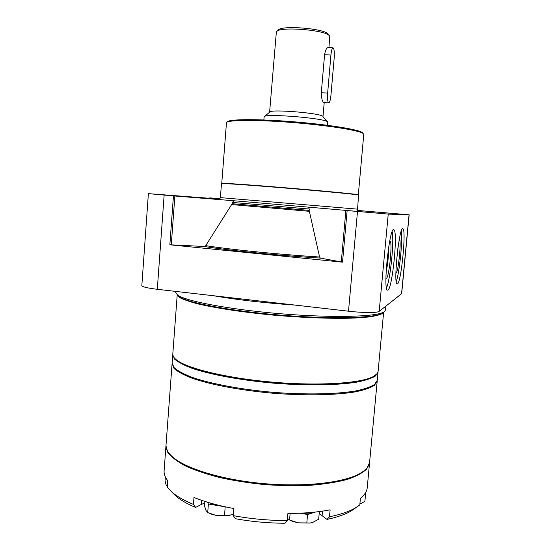 <?xml version="1.0" encoding="UTF-8"?>
<svg xmlns="http://www.w3.org/2000/svg" width="551" height="551" viewBox="0 0 551 551"><rect width="100%" height="100%" fill="white"/><g stroke="black" fill="none" stroke-linecap="round" stroke-linejoin="round"><path stroke-width="0.83" d="M165.341 476.835L165.052 480.706L166.058 484.708L167.27 486.313L167.697 480.617M210.165 503.008C212.638 504.317 215.902 505.177 219.959 505.604M225.593 506.892L208.381 504.013L207.472 502.209M233.438 514.111L229.505 515.343L224.505 515.522L215.978 515.343L211.074 513.966L207.713 512.499L208.381 504.013M224.505 515.522L225.187 507.003M207.713 512.499L206.005 510.515L204.531 505.956L204.889 501.396M208.691 512.967L215.978 515.343L230.986 514.999M302.354 513.098C306.645 513.456 310.227 513.181 313.099 512.292M315.509 512.037L307.554 514.496L300.199 513.201M319.366 511.569L318.678 519.235L312.672 522.444L310.261 522.989L298.05 522.83L289.564 519.965L290.129 513.456M306.804 523.03L307.554 514.496M289.564 519.965L287.56 518.567M289.33 519.875L292.244 521.26L298.05 522.83L309.999 523.071L312.672 522.444M365.299 493.138L365.623 493.455L364.955 493.662M360.402 503.883L364.893 501.3L365.623 493.455M366.553 490.652L366.339 491.182M201.749 500.356L201.439 504.392L195.598 507.437L193.429 504.406C184.73 500.804 177.877 496.974 172.876 492.925L167.408 487.504L167.903 480.878C165.121 477.366 163.854 473.963 164.115 470.671L166.003 445.38M195.598 507.437C187.56 504.041 181.196 500.432 176.506 496.63L171.581 491.836M287.298 520.578C269.053 520.557 251.056 518.918 233.314 515.66L235.318 518.705C251.655 521.659 268.213 523.168 284.991 523.236L287.298 520.578L287.911 513.463C303.746 513.442 317.81 512.23 330.118 509.833L329.484 516.79L327.012 519.407C336.895 517.299 344.781 514.586 350.684 511.252L354.878 508.208C348.611 511.741 340.153 514.6 329.484 516.79M369.583 462.475L366.704 469.046C362.579 472.965 356.07 476.443 347.185 479.466C336.998 482.139 324.98 484.067 311.115 485.245C296.472 485.927 281.168 485.727 265.217 484.639C249.3 483.048 234.182 480.699 219.856 477.586C206.384 474.108 194.854 470.203 185.26 465.87C177.002 461.401 171.168 456.896 167.752 452.343L165.968 445.78M369.556 462.874L367.235 487.725C366.897 491.451 364.624 494.977 360.409 498.304L359.796 504.943L354.878 508.208M233.314 515.66L233.893 508.552C218.513 505.687 205.206 501.995 193.973 497.47L193.429 504.406M355.106 508.353L350.684 511.252M319.194 513.449L327.012 519.407M201.439 504.392L204.758 503.063M377.215 380.707L374.515 385.273C370.486 387.849 364.046 390.053 355.195 391.892C335.655 395.177 305.109 395.783 272.89 393.221C240.697 390.377 210.682 384.681 191.962 378.186C183.545 374.894 177.567 371.649 174.02 368.433L172.119 363.481M377.194 381.12L369.631 462.075C369.273 466.146 366.119 469.913 360.175 473.364C344.416 482.504 306.149 487.18 265.293 483.744C224.429 480.32 187.478 469.321 173.462 457.681C168.179 453.294 165.699 449.051 166.023 444.974L172.07 363.894M363.006 471.573L359.321 474.005C343.659 483.089 305.729 487.738 265.245 484.329C224.753 480.94 188.132 470.024 174.206 458.46L170.975 455.45M378.055 371.725L377.27 380.3L374.59 384.433C370.561 386.995 364.121 389.192 355.278 391.017C335.738 394.282 305.192 394.867 272.965 392.312C240.773 389.461 210.751 383.785 192.03 377.304C183.614 374.033 177.629 370.795 174.082 367.6L172.126 363.075L172.794 354.493M378.034 372.139L375.376 376.064C371.353 378.496 364.92 380.562 356.077 382.263C336.544 385.301 305.984 385.741 273.737 383.172C241.51 380.328 211.453 374.797 192.698 368.543C184.261 365.389 178.269 362.282 174.708 359.218L172.738 354.899M329.05 35.457L328.203 34.458C326.736 28.652 280.597 24.781 278.186 30.257L277.187 31.097M328.947 47.703L329.732 36.263C328.238 30.133 278.875 25.987 276.375 31.786L269.611 112.197L264.576 116.488M324.208 102.603L322.989 116.681C323.988 113.354 269.184 108.754 269.625 112.19M328.637 102.844C329.65 102.796 330.414 100.337 330.924 95.461L334.168 58.151C334.54 52.435 334.188 49.005 333.135 47.868C332.163 47.882 331.433 50.258 330.937 55.01L327.645 93.064C327.294 98.56 327.625 101.818 328.637 102.844L323.685 102.569C322.252 101.529 321.46 98.25 321.302 92.733L324.573 54.749C325.441 50.017 326.626 47.655 328.127 47.675L332.887 47.854M327.377 125.291L327.631 122.212C329.119 118.513 263.268 112.983 264.115 116.881L263.853 119.953M357.282 209.125L220.386 197.63L221.474 183.586C220.979 183.111 248.336 184.984 284.061 187.939C319.759 190.894 352.798 194.035 357.64 194.868L358.549 195.095L357.482 210.427L409.166 214.821L388.235 214.091L308.402 207.128L309.263 209.043L309.152 210.379L232.164 203.725L205.723 245.656L204.201 246.483L169.853 244.789L173.448 195.887L148.384 193.642L220.448 199.125M219.98 198.842L209.738 197.878L220.056 198.656M309.263 209.043L232.267 202.417L234.065 200.771L173.448 195.887M373.172 212.789L347.729 210.627L373.172 212.789M396.417 213.747L375.575 211.983L396.417 213.747M187.044 196.872L163.495 194.889L187.044 196.872M409.166 214.821L401.679 293.676L379.184 311.363C377.628 312.92 362.82 312.885 348.501 311.205L157.297 289.296C147.365 288.09 142.206 286.857 141.834 285.611L148.384 193.642M397.457 283.923L396.989 283.917C393.228 282.746 399.565 224.223 402.946 228.782C406.397 230.352 401.197 282.518 397.457 283.923M387.952 290.122L387.332 290.108C382.849 288.538 389.915 224.491 393.958 229.822C398.049 231.826 392.408 288.311 387.952 290.122M309.152 210.379L319.573 257.014L320.4 258.109L342.522 262.159L169.853 244.789M232.267 202.417L232.164 203.725M385.9 306.115L385.528 310.048L384.632 311.473L383.241 312.321C374.46 316.942 330.325 317.941 279.571 313.664C228.817 309.421 185.467 301.073 177.58 295.054L175.707 292.429L175.776 291.417M383.641 312.135L378.11 371.319L377.118 373.647L373.633 376.381C361.752 383.207 320.117 386.168 273.813 382.256C227.501 378.392 186.947 368.523 176.368 359.817C173.847 357.799 172.656 355.884 172.8 354.079L177.215 294.799L178.91 296.562L177.58 295.054M375.21 375.403L372.731 377.091C360.912 383.889 319.628 386.843 273.751 382.973C227.873 379.136 187.664 369.342 177.14 360.664L174.977 358.591M363.006 133.376L362.165 132.426C357.551 129.244 325.331 124.189 290.17 121.502C254.982 118.782 227.522 119.216 227.37 121.991M362.93 133.335C358.295 130.146 325.662 125.056 290.026 122.329C254.369 119.567 226.578 119.98 226.468 122.756L221.75 183.352C221.254 182.877 248.515 184.73 284.096 187.677C319.656 190.618 352.578 193.752 357.413 194.593L358.322 194.82L363.77 134.361L362.93 133.335M392.16 231.716C394.309 240.856 390.411 279.46 386.492 287.959M389.681 241.18L389.826 241.111C392.87 239.602 389.337 277.449 386.368 278.303L385.948 278.221M388.613 247.365C388.675 255.657 387.849 263.853 386.134 271.953M401.293 230.945C402.829 239.775 399.468 273.206 396.217 281.527M399.317 239.113C401.686 238.948 398.421 272.531 396.017 273.124L395.9 273.158M397.96 247.654L396.265 264.528M322.514 511.135L322.135 515.371M324.573 54.749L330.937 55.01M321.302 92.733L327.645 93.064M308.402 207.128L234.065 200.771M157.297 289.296L164.143 195.088M401.548 293.883L409.056 214.821M379.184 311.363L388.235 214.091M348.501 311.205L357.489 211.632M342.522 262.159L347.116 210.744M209.835 198.505L209.883 197.892M320.4 258.109C279.529 255.595 229.767 250.567 204.201 246.483M171.271 244.899L174.874 196.004M341.276 261.994L345.856 210.634M319.573 257.014C279.522 254.521 230.931 249.624 205.723 245.656M309.207 211.302L231.875 204.6M295.915 305.178C264.728 302.988 237.254 299.84 213.499 295.735M383.055 312.748L381.678 313.595C372.931 318.209 329.415 319.243 279.46 315.034C229.498 310.854 186.768 302.575 178.91 296.562L177.27 294.826M383.599 312.197L382.752 313.312C380.3 314.779 375.63 316.005 368.75 316.983L355.519 318.01C334.746 318.871 304.71 317.872 273.978 315.179C243.342 312.327 215.241 308.071 197.361 303.753C189.275 301.597 183.387 299.537 179.709 297.574L177.25 294.868M211.57 514.221L211.074 513.966M292.244 521.26L291.403 520.791M176.506 496.63L172.876 492.925M359.321 474.005L360.175 473.364M174.206 458.46L173.462 457.681M322.982 116.667L327.239 121.75M209.69 198.491L209.738 197.878M383.586 312.148L381.678 313.595L383.241 312.321M372.731 377.091L373.633 376.381M177.14 360.664L176.368 359.817M393.958 229.822L393.414 229.774M402.946 228.782L402.526 228.748"/></g></svg>
